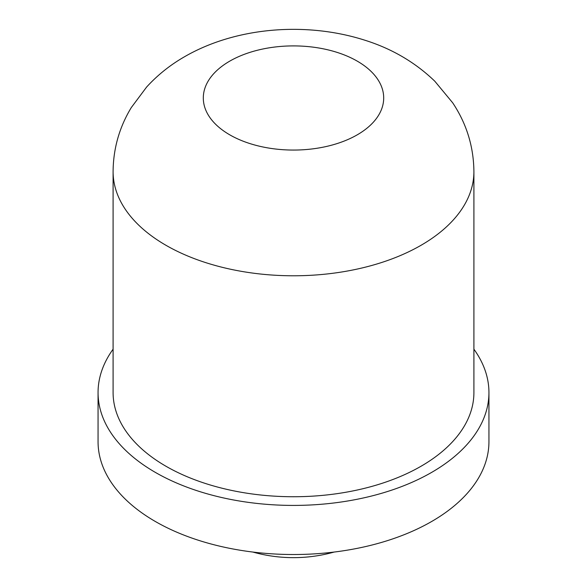 <?xml version="1.0" encoding="UTF-8"?>
<svg xmlns="http://www.w3.org/2000/svg" width="587" height="587" viewBox="0 0 587 587"><rect width="100%" height="100%" fill="white"/><g stroke="black" fill="none" stroke-linecap="round" stroke-linejoin="round"><path stroke-width="0.88" d="M473.907 349.184A195.442 112.836 180 0 1 488.942 392.586A195.442 112.836 180 0 1 368.291 496.829A195.442 112.836 180 0 1 155.306 472.366A195.442 112.836 180 0 1 98.058 392.586A195.442 112.836 180 0 1 113.093 349.184M488.942 392.586L488.942 441.681A195.442 112.836 180 0 1 368.291 545.932A195.442 112.836 180 0 1 155.306 521.469A195.442 112.836 180 0 1 98.058 441.681L98.058 392.586M473.907 171.631L473.907 392.586A180.407 104.156 180 0 1 362.539 488.81A180.407 104.156 180 0 1 165.938 466.232A180.407 104.156 180 0 1 113.093 392.586L113.093 171.631A180.407 104.156 180 0 0 165.938 245.278A180.407 104.156 180 0 0 421.062 245.278A180.407 104.156 180 0 0 473.907 171.631C473.658 146.603 466.577 123.659 452.665 102.784L434.82 81.233C415.251 62.383 391.918 48.706 364.82 40.202C306.407 21.521 236.157 26.914 184.619 56.69C170.267 64.908 157.609 75.019 146.647 87.008L131.297 107.553C119.344 127.262 113.276 148.621 113.093 171.631M357.285 134.805A90.2 52.082 180 0 1 229.715 134.805A90.2 52.082 180 0 1 229.715 61.158A90.2 52.082 180 0 1 357.285 61.158A90.2 52.082 180 0 1 357.285 134.805M252.85 552.051A150.338 150.338 0 0 0 334.15 552.051"/></g></svg>
